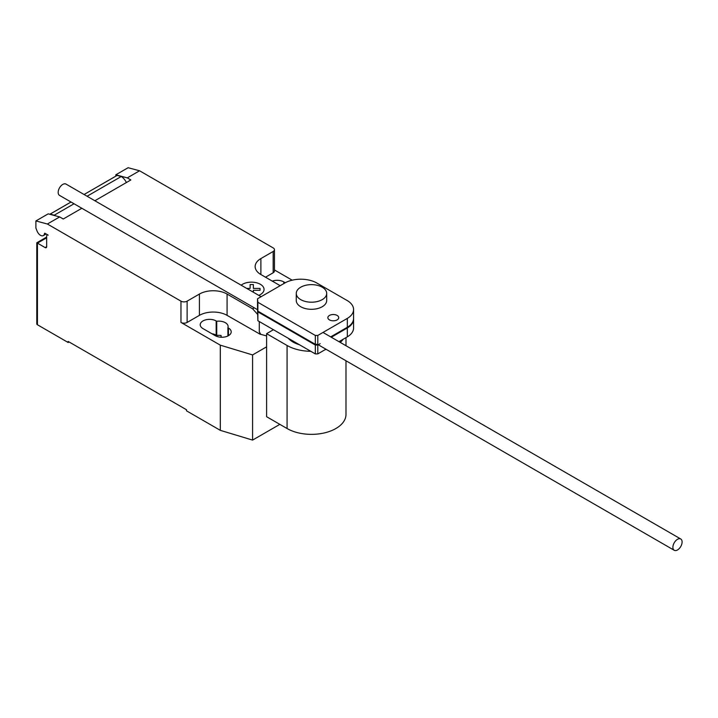 <?xml version="1.0" encoding="UTF-8"?>
<svg xmlns="http://www.w3.org/2000/svg" width="718" height="718" viewBox="0 0 718 718"><rect width="100%" height="100%" fill="white"/><g stroke="black" fill="none" stroke-linecap="round" stroke-linejoin="round"><path stroke-width="1.08" d="M337.128 319.887A5.43 3.141 0 0 0 338.725 317.661A5.43 3.141 0 0 0 335.369 314.762A5.43 3.141 0 0 0 329.445 315.444A5.43 3.141 0 0 0 327.857 317.661A5.43 3.141 0 0 0 329.445 319.887A5.43 3.141 0 0 0 337.128 319.887M315.319 335.45L257.879 302.287L257.52 298.769L285.432 282.659A22.788 13.157 180 0 1 316.198 282.659L347.324 300.627A22.043 12.727 180 0 1 353.579 309.512A22.043 12.727 180 0 1 347.332 318.397L317.787 335.45L315.319 335.45L315.319 344.326L317.787 344.326L317.787 335.45M257.52 298.769L257.52 307.636L257.879 311.154L257.879 302.287M257.879 311.154L315.319 344.326M330.675 336.886L347.332 327.264L347.332 318.397M347.332 327.264A22.043 12.727 0 0 0 353.579 318.388L353.579 309.512M257.52 308.345L257.879 320.74L315.319 353.902L315.319 345.035L257.879 311.863L257.591 308.309M257.879 320.74L257.879 311.863M353.57 318.738A22.043 12.727 180 0 1 353.579 319.097A22.043 12.727 180 0 1 347.332 327.973L331.294 337.236M338.977 341.669L347.332 336.85L347.332 327.973M347.332 336.85A22.043 12.727 0 0 0 353.579 327.964L353.579 319.097M320.156 343.662L317.787 345.035L315.319 345.035M315.319 353.902L317.787 353.902L317.787 345.035M317.787 353.902L325.936 349.199M682.1 541.982A6.516 3.761 120 0 0 680.754 538.994A6.516 3.761 120 0 0 675.728 540.744A6.516 3.761 120 0 0 672.883 547.304A6.516 3.761 120 0 0 674.229 550.284A6.516 3.761 120 0 0 679.255 548.543A6.516 3.761 120 0 0 682.1 541.982M257.52 309.7L59.522 195.386A6.516 3.761 -60 0 1 58.167 192.406A6.516 3.761 -60 0 1 61.012 185.845A6.516 3.761 -60 0 1 66.038 184.095L261.092 296.705M299.496 344.766A26.081 15.06 180 0 1 293.034 342.037A26.081 15.06 180 0 1 288.313 338.313M322.229 287.209A15.213 8.787 0 0 0 305.653 285.306A15.213 8.787 0 0 0 296.265 293.42A15.213 8.787 0 0 0 300.716 299.63A15.213 8.787 0 0 0 317.302 301.533A15.213 8.787 0 0 0 326.69 293.42A15.213 8.787 0 0 0 322.229 287.209M326.69 293.42L326.69 300.519A15.213 8.787 180 0 1 317.302 308.632A15.213 8.787 180 0 1 300.716 306.73A15.213 8.787 180 0 1 296.265 300.519L296.265 293.42M343.204 339.228A34.509 19.924 180 0 1 340.233 342.405M326.268 349.397A34.509 19.924 180 0 1 325.057 349.711M310.831 351.308A34.509 19.924 180 0 1 287.074 345.484L266.602 333.664L273.432 329.715M266.602 333.664L266.602 416.709L287.074 428.529A34.509 19.924 0 0 0 324.68 432.846A34.509 19.924 0 0 0 345.986 414.439L345.986 360.777M46.661 237.802L37.435 243.133L36.797 242.765L36.797 323.872A2.172 1.256 0 0 0 37.435 324.76L37.435 243.133L45.117 247.566A2.172 1.256 -120 0 0 46.203 247.674A2.172 1.256 -120 0 0 46.661 246.678L46.661 236.034A2.172 1.256 60 0 1 47.11 235.037A2.172 1.256 60 0 1 48.196 235.145L45.081 233.341A0.871 0.503 -120 0 0 44.471 233.61A5.654 3.267 60 0 1 43.331 235.603A5.654 3.267 60 0 1 40.513 235.324A5.654 3.267 60 0 1 37.049 231.008L35.9 228.046L35.9 220.947L47.37 224.016L59.666 216.926L48.196 213.847L35.9 220.947M257.52 314.269L252.628 308.812L254.298 307.842M266.602 335.916L260.625 334.31L259.279 331.77L259.279 321.547M259.279 331.77L260.625 334.112M252.628 308.812L227.076 294.057L227.076 315.355L260.266 334.319M139.579 170.785L128.109 167.716L115.813 174.806L127.283 177.884L139.579 170.785L273.181 247.916A4.344 2.513 180 0 1 274.447 249.693A4.344 2.513 180 0 1 273.181 251.471L260.885 258.57A19.557 11.291 0 0 0 255.15 266.549A19.557 11.291 0 0 0 260.885 274.536L280.191 285.683M127.283 177.884L130.873 179.958L94.875 200.744M59.666 216.926L63.256 218.999L81.834 208.274M227.076 294.057A19.557 11.291 0 0 0 199.416 294.057L187.12 301.156A4.344 2.513 180 0 1 180.972 301.156L47.37 224.016M126.395 182.543A9.558 5.52 -120 0 0 121.234 176.52L117.124 175.425L84.069 194.506L116.854 175.551A6.516 3.761 -120 0 0 116.612 175.722M71.028 202.036L50.116 214.108L54.227 215.203L74.035 203.768M87.075 196.238L121.234 176.52M54.227 215.203A9.558 5.52 60 0 1 54.882 215.642M115.813 176.152L115.813 174.806M227.076 315.355A19.557 11.291 0 0 0 199.416 315.355L187.12 322.445A4.344 2.513 180 0 1 180.972 322.445L180.972 301.156M266.602 346.83L252.583 354.925L220.309 345.161L180.972 322.445M292.181 280.182L274.447 269.95M274.447 249.693L274.447 270.991A4.344 2.513 180 0 1 273.181 272.759L265.498 277.202M227.893 327.713A9.343 5.394 0 0 0 228.118 326.528A9.343 5.394 0 0 0 216.728 321.269L216.163 320.937A9.343 5.394 0 0 0 205.976 319.77A9.343 5.394 0 0 0 200.214 324.751A9.343 5.394 0 0 0 202.952 328.575L215.238 335.665A9.343 5.394 0 0 0 225.425 336.841A9.343 5.394 0 0 0 231.196 331.851A9.343 5.394 0 0 0 228.459 328.036L227.893 327.713L227.893 335.97M285.261 282.757L283.781 281.905A9.343 5.394 0 0 0 272.284 281.115M37.435 324.76L68.174 342.504L68.174 341.436L186.501 409.754L186.501 410.822L220.309 430.342L252.583 440.098L279.849 424.356M216.728 321.269L216.728 335.459A9.343 5.394 180 0 1 221.099 335.503L221.099 337.227M220.309 345.161L220.309 430.342M211.873 333.726A9.343 5.394 180 0 1 216.163 335.135L216.728 335.459M69.099 341.965L68.174 342.504M252.583 354.925L252.583 440.098M246.723 288.412L250.124 288.412L250.124 284.552L253.373 284.552L253.373 288.421L260.06 288.421L260.06 290.287L253.373 290.287L253.373 292.253M258.767 295.367A12.628 7.288 0 0 0 260.347 284.283A12.628 7.288 0 0 0 241.149 285.199M287.074 428.529L287.074 345.484M44.471 233.61L45.001 233.305M46.661 246.678L45.117 247.566M273.181 272.759L273.181 251.471M187.12 322.445L187.12 301.156M199.416 315.355L199.416 294.057M260.885 274.536L260.885 258.57M283.781 283.61L283.781 281.905M216.163 320.937L216.163 335.135M228.459 328.036L228.459 335.665M322.992 332.443L680.754 538.994M318.254 344.766L674.229 550.284M345.986 345.717L345.986 337.622M46.158 233.969L43.331 235.603M47.559 234.777L47.11 235.037M71.01 202.018L49.856 214.233M36.797 242.765L46.661 237.066"/></g></svg>
